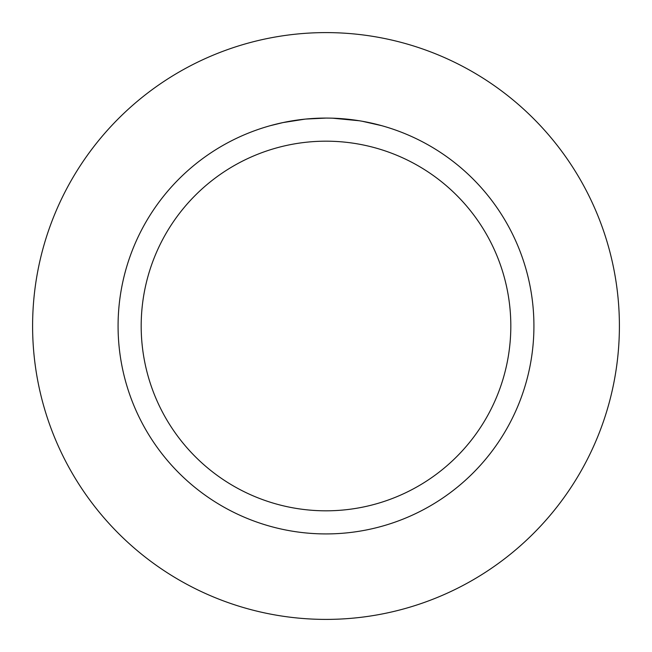 <?xml version="1.0" encoding="UTF-8"?>
<svg xmlns="http://www.w3.org/2000/svg" width="652" height="652" viewBox="0 0 652 652"><rect width="100%" height="100%" fill="white"/><g stroke="black" fill="none" stroke-linecap="round" stroke-linejoin="round"><path stroke-width="0.98" d="M326 32.6A293.4 293.4 0 0 1 619.4 326A293.4 293.4 0 0 1 326 619.4A293.4 293.4 0 0 1 32.6 326A293.4 293.4 0 0 1 326 32.6A293.4 293.4 0 0 1 619.4 326A293.4 293.4 0 0 1 326 619.4A293.4 293.4 0 0 1 32.6 326A293.4 293.4 0 0 1 326 32.6M329.749 118.11L332.333 118.175M349.04 119.357L349.831 119.446M322.218 118.11L326 118.077A207.923 207.923 0 0 1 533.923 326A207.923 207.923 0 0 1 326 533.923A207.923 207.923 0 0 1 118.077 326A207.923 207.923 0 0 1 326 118.077L305.78 119.063M362.406 121.296L381.591 125.649M360.124 120.897L362.406 121.288M359.244 120.75L332.512 118.183M326 141.182A184.818 184.818 0 0 1 510.818 326A184.818 184.818 0 0 1 326 510.818A184.818 184.818 0 0 1 141.182 326A184.818 184.818 0 0 1 326 141.182M304.892 119.153L282.952 122.584L270.409 125.649M312.284 118.534L315.258 118.354M298.037 119.968L302.618 119.397M307.76 118.884L310.735 118.64M311.501 118.582L312.667 118.509M314.435 118.403L317.573 118.248"/></g></svg>
